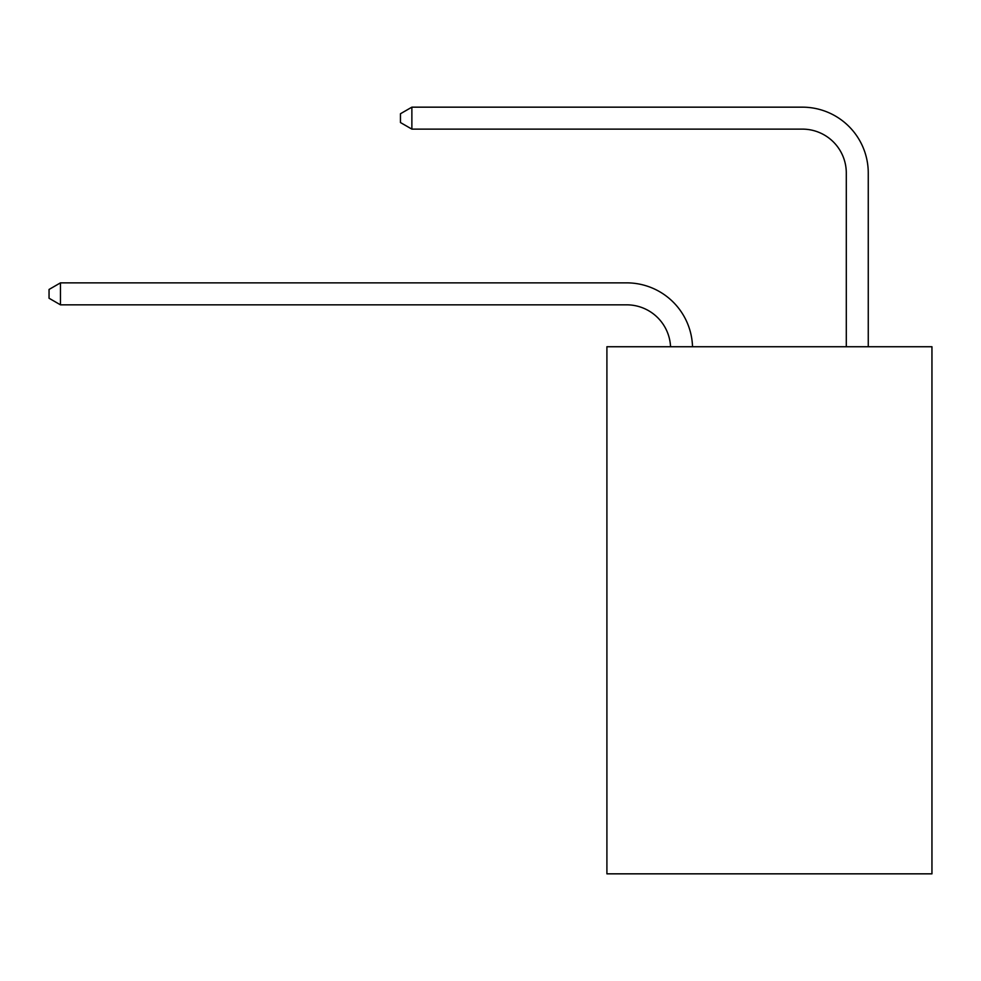 <?xml version="1.0" encoding="UTF-8"?>
<svg xmlns="http://www.w3.org/2000/svg" width="981" height="981" viewBox="0 0 981 981"><rect width="100%" height="100%" fill="white"/><g stroke="black" fill="none" stroke-linecap="round" stroke-linejoin="round"><path stroke-width="1.47" d="M931.95 346.734L931.95 873.838L606.908 873.838L606.908 346.734L931.95 346.734M670.55 346.734A43.924 43.924 0 0 0 626.663 304.833A43.924 43.924 0 0 1 670.55 346.734A43.924 43.924 0 0 0 626.663 304.833A43.924 43.924 0 0 1 670.55 346.734A43.924 43.924 0 0 0 626.663 304.833A43.924 43.924 0 0 1 670.55 346.734A43.924 43.924 0 0 0 626.663 304.833A43.924 43.924 0 0 1 670.55 346.734A43.924 43.924 0 0 0 626.663 304.833A43.924 43.924 0 0 1 670.55 346.734A43.924 43.924 0 0 0 626.663 304.833A43.924 43.924 0 0 1 670.55 346.734A43.924 43.924 0 0 0 626.663 304.833A43.924 43.924 0 0 1 670.55 346.734A43.924 43.924 0 0 0 626.663 304.833A43.924 43.924 0 0 1 670.55 346.734A43.924 43.924 0 0 0 626.663 304.833A43.924 43.924 0 0 1 670.55 346.734A43.924 43.924 0 0 0 626.663 304.833A43.924 43.924 0 0 1 670.55 346.734A43.924 43.924 0 0 0 626.663 304.833A43.924 43.924 0 0 1 670.55 346.734A43.924 43.924 0 0 0 626.663 304.833A43.924 43.924 0 0 1 670.55 346.734A43.924 43.924 0 0 0 626.663 304.833L60.466 304.833L49.05 298.236L49.05 289.456L60.466 282.859L626.663 282.859A65.886 65.886 0 0 1 692.525 346.734M846.296 346.734L846.296 173.048A43.924 43.924 0 0 0 802.372 129.124L411.873 129.124L400.456 122.539L400.456 113.747L411.873 107.162L802.372 107.162A65.886 65.886 1.2 0 1 868.259 173.048L868.259 346.734M60.466 282.859L626.663 282.859L60.466 282.859L626.663 282.859L60.466 282.859L626.663 282.859L60.466 282.859L626.663 282.859L60.466 282.859L626.663 282.859L60.466 282.859L626.663 282.859L60.466 282.859L626.663 282.859L60.466 282.859L626.663 282.859L60.466 282.859L626.663 282.859L60.466 282.859L626.663 282.859L60.466 282.859L626.663 282.859L60.466 282.859L626.663 282.859L60.466 282.859L60.466 304.833M846.296 173.048A43.924 43.924 -178.8 0 0 802.372 129.124A43.924 43.924 -178.8 0 1 846.296 173.048A43.924 43.924 -178.8 0 0 802.372 129.124A43.924 43.924 -178.8 0 1 846.296 173.048A43.924 43.924 -178.8 0 0 802.372 129.124A43.924 43.924 -178.8 0 1 846.296 173.048A43.924 43.924 -178.8 0 0 802.372 129.124A43.924 43.924 -178.8 0 1 846.296 173.048A43.924 43.924 -178.8 0 0 802.372 129.124A43.924 43.924 -178.8 0 1 846.296 173.048A43.924 43.924 -178.8 0 0 802.372 129.124A43.924 43.924 -178.8 0 1 846.296 173.048A43.924 43.924 -178.8 0 0 802.372 129.124A43.924 43.924 -178.8 0 1 846.296 173.048A43.924 43.924 -178.8 0 0 802.372 129.124A43.924 43.924 -178.8 0 1 846.296 173.048A43.924 43.924 -178.8 0 0 802.372 129.124A43.924 43.924 -178.8 0 1 846.296 173.048A43.924 43.924 -178.8 0 0 802.372 129.124A43.924 43.924 -178.8 0 1 846.296 173.048A43.924 43.924 -178.8 0 0 802.372 129.124A43.924 43.924 -178.8 0 1 846.296 173.048A43.924 43.924 -178.8 0 0 802.372 129.124A43.924 43.924 -178.8 0 1 846.296 173.048M411.873 107.162L411.873 129.124"/></g></svg>
